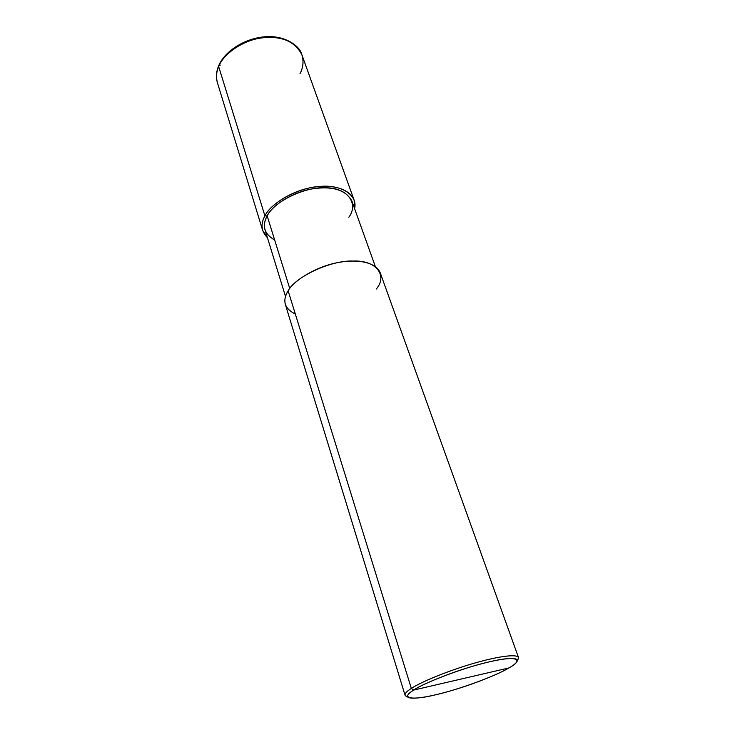 <?xml version="1.0" encoding="UTF-8"?>
<svg xmlns="http://www.w3.org/2000/svg" width="735" height="735" viewBox="0 0 735 735"><rect width="100%" height="100%" fill="white"/><g stroke="black" fill="none" stroke-linecap="round" stroke-linejoin="round"><path stroke-width="1.1" d="M267.411 237.635C261.21 231.323 260.383 224.065 264.922 215.869L267.163 215.906L264.922 215.869L218.653 66.545C223.174 54.096 242.963 39.91 262.303 37.788C281.753 35.73 294.928 41.335 301.819 54.61C294.928 41.335 281.753 35.73 262.303 37.788C242.963 39.91 223.174 54.096 218.653 66.545C216.329 71.855 215.915 77.239 217.413 82.697C215.915 77.239 216.329 71.855 218.653 66.545L218.672 66.609C223.192 54.16 242.982 39.975 262.321 37.843C281.781 35.785 294.956 41.399 301.846 54.675C294.956 41.399 281.781 35.785 262.321 37.843C242.982 39.975 223.192 54.16 218.672 66.609C216.347 71.911 215.934 77.294 217.431 82.752L217.431 82.752C215.934 77.294 216.347 71.911 218.672 66.609L264.922 215.869C270.949 202.731 298.649 187.278 320.341 186.414C340.443 184.411 358.046 194.637 354.601 208.639L354.095 200.058C349.603 188.693 332.045 184.044 313.138 187.26C292.401 190.356 270.443 204.385 264.922 215.869C262.147 220.794 261.403 225.654 262.68 230.459L267.411 237.635M234.52 48.391L237.736 46.268M263.727 37.614L267.577 37.393M218.681 65.718C224.938 50.788 245.306 38.11 265.344 36.75C286.117 35.115 300.523 47.058 301.819 54.61L301.828 54.647M299.999 73.702C303.243 67.583 303.858 61.244 301.846 54.675L354.095 200.058M220.316 65.075L219.324 65.167M376.32 289.011C387.86 275.515 376.338 260.034 353.011 261.026C331.035 260.135 295.415 276.645 288.138 290.821L411.334 688.419L413.695 690.064C408.559 693.298 406.657 695.678 408.008 697.212C412.013 699.95 430.664 696.642 450.711 690.817C472.633 684.561 498.624 674.179 508.96 667.931L413.695 690.064C424.812 682.236 467.488 666.397 490.989 661.463C516.42 655.39 524.707 659.378 508.96 667.931C496.153 675.851 458.493 689.641 436.324 694.621C412.574 700.611 399.298 698.673 413.695 690.064L508.96 667.931C513.866 665.129 516.65 662.759 517.321 660.848C518.184 656.383 499.864 658.588 477.631 664.863C453.274 671.496 423.029 683.725 413.695 690.064L411.334 688.419L288.138 290.821C294.202 279.943 317.281 266.07 338.706 262.441C358.267 258.766 376.109 262.478 380.271 272.887L518.469 657.43C516.659 653.737 497.797 656.447 474.948 663.007C450.004 670.008 420.659 682.071 411.334 688.419C420.944 681.832 452.245 669.144 477.474 662.299C500.498 655.822 519.434 653.599 518.506 658.275L518.019 659.323L518.469 657.43M348.831 217.238C358.992 203.806 347.609 187.627 326.083 187.838C305.742 186.175 273.457 201.684 267.163 215.906C272.437 205.001 293.302 191.697 312.972 188.776C332.771 185.909 345.726 189.961 351.844 200.949L375.337 266.566M285.511 296.453L265.013 229.834C263.782 225.241 264.499 220.601 267.163 215.906L289.746 288.515L267.163 215.906C261.798 226.031 264.297 234.061 274.651 239.996M408.008 697.212L405.518 695.861C404.094 694.263 406.032 691.782 411.334 688.419C406.859 691.258 404.755 693.509 405.04 695.163L285.355 304.465C284.197 300.045 285.125 295.498 288.138 290.821C282.038 300.891 284.436 308.617 295.323 314.01M405.04 695.163L406.529 696.413M218.653 65.792C216.219 71.653 215.805 77.285 217.413 82.697M217.431 82.752L262.68 230.459M518.506 658.275L517.321 660.848"/></g></svg>
